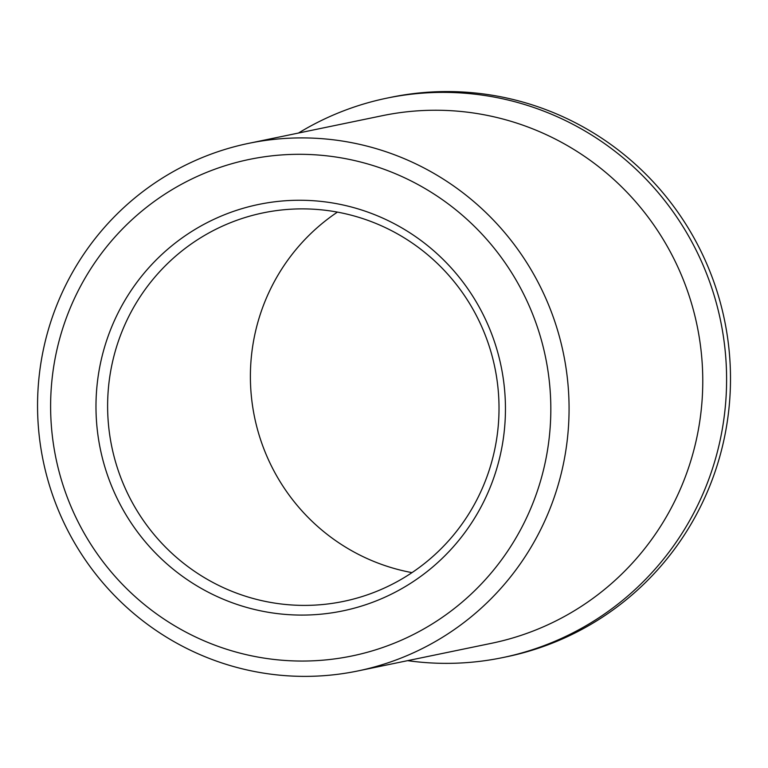 <?xml version="1.0" encoding="UTF-8"?>
<svg xmlns="http://www.w3.org/2000/svg" width="768" height="768" viewBox="0 0 768 768"><rect width="100%" height="100%" fill="white"/><g stroke="black" fill="none" stroke-linecap="round" stroke-linejoin="round"><path stroke-width="1.15" d="M337.411 212.112A198.374 195.581 -101.7 0 0 251.597 398.467A198.374 195.581 -101.7 0 0 375.936 562.282A198.374 195.581 -101.7 0 0 412.003 572.63M373.469 222.461A198.374 195.581 -101.7 0 0 263.117 212.88A198.374 195.581 -101.7 0 0 108.24 390.211A198.374 195.581 -101.7 0 0 233.165 591.821A198.374 195.581 -101.7 0 0 343.507 601.392A198.374 195.581 -101.7 0 0 498.394 424.07A198.374 195.581 -101.7 0 0 373.469 222.461M374.112 214.464A207.533 204.614 -101.7 0 0 109.584 332.237A207.533 204.614 -101.7 0 0 227.328 600.883A207.533 204.614 -101.7 0 0 491.846 483.11A207.533 204.614 -101.7 0 0 374.112 214.464M211.066 643.699A253.517 249.955 -101.7 0 0 534.202 499.834A253.517 249.955 -101.7 0 0 390.374 171.658A253.517 249.955 -101.7 0 0 67.238 315.523A253.517 249.955 -101.7 0 0 211.066 643.699M208.042 657.936A269.386 265.603 -101.7 0 0 357.898 670.944A269.386 265.603 -101.7 0 0 568.224 430.128A269.386 265.603 -101.7 0 0 398.582 156.346A269.386 265.603 -101.7 0 0 248.736 143.338A269.386 265.603 -101.7 0 0 38.4 384.144A269.386 265.603 -101.7 0 0 208.042 657.936M357.898 670.944L491.587 643.277A269.386 265.603 -101.7 0 0 701.923 402.47A269.386 265.603 -101.7 0 0 532.272 128.678A269.386 265.603 -101.7 0 0 382.426 115.67L248.736 143.338M407.635 660.653A285.658 281.645 -101.7 0 0 502.675 657.6L506.563 656.794A285.658 281.645 -101.7 0 0 729.6 401.443A285.658 281.645 -101.7 0 0 549.715 111.12A285.658 281.645 -101.7 0 0 390.816 97.325L386.918 98.131A285.658 281.645 -101.7 0 0 298.474 133.046M502.675 657.6A285.658 281.645 -101.7 0 0 725.702 402.25A285.658 281.645 -101.7 0 0 545.818 111.926A285.658 281.645 -101.7 0 0 386.918 98.131"/></g></svg>
